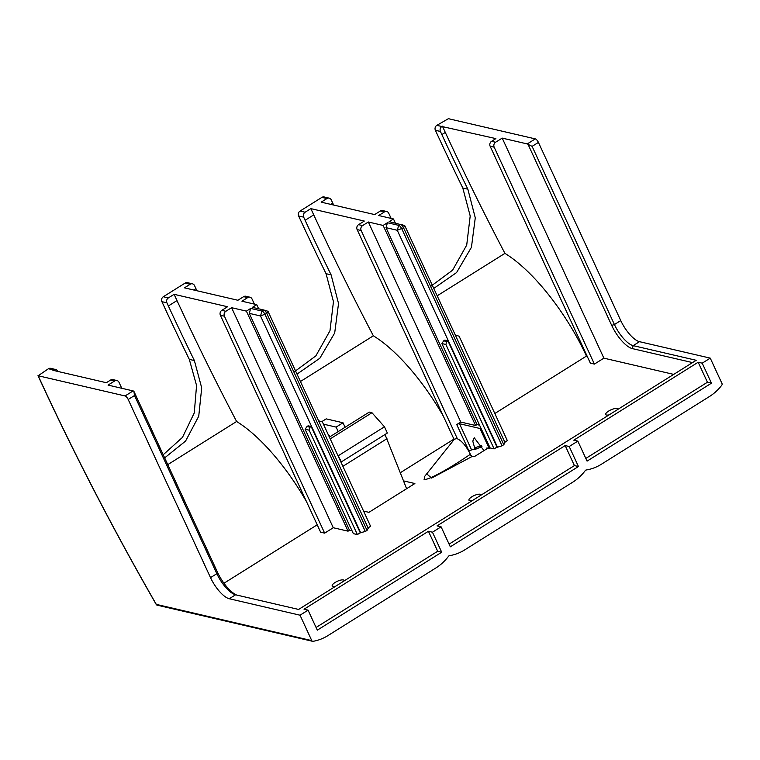 <?xml version="1.0" encoding="UTF-8"?>
<svg xmlns="http://www.w3.org/2000/svg" width="760" height="760" viewBox="0 0 760 760"><rect width="100%" height="100%" fill="white"/><g stroke="black" fill="none" stroke-linecap="round" stroke-linejoin="round"><path stroke-width="1.14" d="M470.316 454.157C465.975 445.626 461.472 440.43 456.808 438.548L454.394 439.195L424.783 476.263L424.099 479.484C425.923 479.883 431.205 477.764 439.935 473.138C448.618 468.331 455.82 464.123 470.07 454.47L470.373 454.28A2.175 0.779 -122.1 0 0 472.245 456.389L473.09 456.589A2.175 0.684 155.2 0 0 475.817 455.743L486.162 449.255A2.175 0.684 155.2 0 0 487.131 448.115A2.175 0.684 155.2 0 0 486.875 447.944L489.231 448.495L479.987 428.488L459.486 423.719L471.589 449.92A84.455 30.087 57.9 0 1 475.085 449.445L475.722 449.179A2.175 0.845 64.4 0 1 475.57 449.207M475.085 449.445L472.786 441.142L474.221 437.75L484.006 450.613M475.104 447.783A86.346 75.953 -76.9 0 1 475.788 447.45L481.441 445.712M474.848 447.222L475.788 447.45A2.175 0.845 64.4 0 1 475.722 449.179L481.963 446.642M475.836 449.084L481.954 446.623M468.796 451.174A81.966 72.096 -76.9 0 1 468.996 451.07L456.75 424.565A2.175 0.684 155.2 0 1 459.486 423.719M468.996 451.07L471.589 449.92M503.785 444.714L502.056 445.797L401.822 228.874A3.629 1.292 -122.1 0 0 398.696 225.35L400.425 224.276A3.629 1.292 57.9 0 1 400.501 224.295A3.629 1.292 57.9 0 1 403.55 227.791L503.785 444.714L504.972 442.529L404.738 225.596L389.158 221.654L393.471 218.956L378.68 215.517L384.427 211.916A3.629 3.192 103.1 0 1 388.74 213.237L391.134 218.414M384.427 211.916L380.389 210.976A3.629 3.192 -76.9 0 1 382.66 210.567L386.688 211.508M321.708 421.695L326.211 418.874L343.016 422.778L336.129 427.101L323.399 424.147M338.2 431.585L336.129 427.101M327.978 434.045A113.202 40.328 57.9 0 1 330.04 436.696M345.087 427.262L343.016 422.778M156.284 604.371L311.771 640.614A1.454 1.273 103.1 0 0 313.034 641.317A47.167 41.486 103.1 0 0 327.969 635.578L435.983 567.891A47.167 41.486 103.1 0 0 448.561 556.225A1.454 1.273 -76.9 0 1 449.416 555.683A47.167 41.486 103.1 0 0 464.712 549.889L572.726 482.201A47.167 41.486 103.1 0 0 585.304 470.535A1.454 1.273 -76.9 0 1 586.159 470.003A47.167 41.486 103.1 0 0 601.454 464.198L709.469 396.511A47.167 41.486 103.1 0 0 721.81 385.168A1.454 1.273 103.1 0 0 722 383.543L710.258 358.131L639.492 341.677L633.175 345.638A21.764 7.752 57.9 0 1 614.422 324.539L532.105 146.366L528.048 144.352A3.629 1.292 -122.1 0 0 527.25 143.934L535.297 138.89L448.4 118.683L436.81 125.362L495.872 138.605L491.568 141.312L495.596 142.243L502.208 138.111L527.25 143.934M196.906 290.728A1077.575 383.857 57.9 0 1 195.957 288.686L194.512 285.56A3.629 3.192 103.1 0 0 190.2 284.24L185.155 283.062A3.629 3.192 -76.9 0 1 187.425 282.653L192.46 283.831M293.892 372.115L315.865 355.87L329.973 330.762L333.459 301.673L326.059 273.695A1088.462 387.733 57.9 0 1 300.077 219.108L298.632 215.982A3.629 3.192 -76.9 0 1 300.067 211.052L305.111 212.23L310.849 208.63L364.306 221.055L358.558 224.656L362.596 225.596A3.629 3.192 103.1 0 0 361.161 230.517L457.358 438.71M305.111 212.23A3.629 3.192 103.1 0 0 303.677 217.151L305.121 220.276A1077.575 383.857 57.9 0 0 331.113 274.863L338.533 303.515L334.695 332.975L319.846 358.245L297.027 374.11M300.438 381.501L373.359 335.806A1077.575 383.857 57.9 0 1 313.738 214.88L310.849 208.63M321.898 197.372A3.629 3.192 -76.9 0 1 324.168 196.964L329.203 198.141A3.629 3.192 103.1 0 0 326.942 198.55L321.898 197.372L300.067 211.052M333.649 205.038A1077.575 383.857 57.9 0 1 332.699 202.996L331.255 199.87A3.629 3.192 103.1 0 0 329.203 198.141M368.077 527.877L370.595 526.3L322.363 421.895L318.611 420.831M318.972 421.601L319.77 421.106M357.38 534.575L353.352 533.644L305.111 429.238L309.149 430.179L310.004 427.224L311.153 426.502L360.259 532.779L357.38 534.575L309.149 430.179M305.111 429.238L306.974 426.522L310.004 427.224M311.153 426.502L308.123 425.799L306.974 426.522M352.07 530.879L349.495 530.281L249.261 313.348L250.695 308.427L261.953 311.04A3.629 1.292 -122.1 0 1 265.078 314.564L365.313 531.487L360.259 532.779M360.762 532.893L260.528 315.97L249.261 313.348M263.758 309.985L267.995 311.286L263.682 309.966L261.953 311.04L260.528 315.97L266.808 313.481L267.995 311.286L368.229 528.219L367.042 530.404L266.808 313.481A3.629 1.292 -122.1 0 0 263.758 309.985A3.629 1.292 -122.1 0 0 263.682 309.966L252.415 307.344L256.728 304.646L258.647 308.788M348.061 531.173L333.269 527.734L231.591 307.686L246.383 311.125L348.061 531.173L349.495 530.281M246.383 311.125L250.695 308.427M455.715 335.91L456.513 335.416L455.354 335.141M444.866 340.109L443.716 340.831L446.747 341.534L447.897 340.812L444.866 340.109M504.82 442.187L507.338 440.61L459.106 336.205L456.513 335.416M393.471 218.956L395.39 223.107M380.389 210.976L374.642 214.576L321.195 202.15L326.942 198.55M430.635 286.425L452.608 270.18L466.716 245.072L470.202 215.982L462.802 188.005A1088.462 387.733 57.9 0 1 436.82 133.418L435.375 130.292A3.629 3.192 -76.9 0 1 436.81 125.362M441.854 126.54A3.629 3.192 103.1 0 0 440.42 131.461L441.864 134.586A1077.575 383.857 57.9 0 0 467.856 189.173L475.276 217.825L471.438 247.285L456.589 272.565L433.77 288.42M491.568 141.312A3.629 3.192 -76.9 0 0 490.133 146.233L590.368 363.166L594.406 364.097L494.171 147.174A3.629 3.192 103.1 0 1 495.596 142.243M692.531 362.596L632.32 348.593L633.175 345.638L696.207 360.297L298.613 609.444L235.59 594.785L229.263 598.737A21.764 7.752 57.9 0 1 210.52 577.638L128.193 399.475A3.629 1.292 -122.1 0 0 125.067 395.96L133.114 390.916L108.062 385.092L114.674 380.95L110.637 380.019A3.629 3.192 -76.9 0 1 112.907 379.61L116.936 380.541A3.629 3.192 103.1 0 0 114.674 380.95M535.297 138.89A3.629 1.292 57.9 0 1 538.422 142.405L620.749 320.577A21.764 7.752 -122.1 0 0 639.492 341.677M632.32 348.593A23.95 8.531 57.9 0 1 611.695 325.385L528.048 144.352M585.827 458.432L707.427 382.242L711.455 383.173L587.072 461.12L577.828 441.123L573.79 440.183L698.183 362.235L702.211 363.175L710.258 358.131M707.427 382.242L698.183 362.235M502.208 138.111L603.886 358.159L594.406 364.097M673.702 374.395L603.886 358.159M711.455 383.173L702.211 363.175M437.18 295.811L504.925 253.365A1077.575 383.857 57.9 0 1 445.312 132.43L442.424 126.179M504.925 253.365A113.202 40.328 57.9 0 1 586.464 356.079L587.176 356.25M163.21 454.755L182.486 437.37L194.266 412.927L196.564 385.5L189.316 359.385A1088.462 387.733 57.9 0 1 163.343 304.798L161.889 301.673A3.629 3.192 -76.9 0 1 163.324 296.742L168.368 297.92L174.107 294.32L227.563 306.745L221.815 310.346L225.853 311.286A3.629 3.192 103.1 0 0 224.418 316.207L324.653 533.14L320.625 532.2L220.391 315.276A3.629 3.192 -76.9 0 1 221.815 310.346M40.916 381.691L41.059 382.005A1087.009 387.22 -122.1 0 0 156.332 604.466A1.454 1.273 103.1 0 0 157.159 605.159L312.588 641.307M57.864 371.44L57.77 371.25A3.629 3.192 103.1 0 0 53.456 369.92L48.412 368.752L38.171 375.753L125.067 395.96M48.412 368.752A3.629 3.192 -76.9 0 1 50.682 368.344L55.717 369.522M116.936 380.541A3.629 3.192 103.1 0 1 118.987 382.28L121.761 388.274M110.637 380.019L106.334 382.717L52.877 370.281L53.456 369.92M168.368 297.92A3.629 3.192 103.1 0 0 166.934 302.841L168.378 305.966A1077.575 383.857 57.9 0 0 194.37 360.553L201.704 387.885L198.74 416.224L185.573 441.075L164.654 457.881M167.77 464.635L236.616 421.496A1077.575 383.857 57.9 0 1 176.994 300.57L174.107 294.32M185.155 283.062L163.324 296.742M256.728 304.646L241.936 301.207L247.684 297.606L243.647 296.666L237.899 300.267L184.452 287.841L190.2 284.24M236.616 421.496A113.202 40.328 57.9 0 1 306.594 501.847M333.269 527.734L324.653 533.14M225.853 311.286L231.591 307.686M254.391 304.104L251.997 298.927A3.629 3.192 103.1 0 0 247.684 297.606M243.647 296.666A3.629 3.192 -76.9 0 1 245.917 296.257L249.945 297.198M494.817 413.506L586.464 356.079M223.962 583.243L317.205 524.808M400.311 472.729L453.948 439.118M373.359 335.806A113.202 40.328 57.9 0 1 443.337 416.166M456.75 424.565L460.769 422.047L475.56 425.486L383.125 225.435L387.438 222.737L386.004 227.658L476.995 424.584L479.57 425.182M460.769 422.047L368.334 221.996L383.125 225.435M454.138 439.527L357.133 229.586A3.629 3.192 -76.9 0 1 358.558 224.656M362.596 225.596L368.334 221.996M426.692 473.879L431.632 478.059L471.941 456.579A2.175 0.779 57.9 0 1 470.07 454.47L470.373 454.28M441.854 343.548L490.095 447.953L494.123 448.894L445.892 344.489L441.854 343.548L443.716 340.831M490.095 447.953L489.231 448.495M480.852 427.947L479.987 428.488M476.995 424.584L475.56 425.486M446.747 341.534L445.892 344.489M494.123 448.894L497.002 447.089L447.897 340.812M502.056 445.797L497.506 447.203L397.271 230.28L386.004 227.658M497.002 447.089L497.506 447.203M367.042 530.404L365.313 531.487M400.501 224.295L404.738 225.596L403.55 227.791L397.271 230.28L398.696 225.35L387.438 222.737M133.114 390.916A3.629 1.292 57.9 0 1 133.902 391.334L134.511 395.513L216.837 573.686A21.764 7.752 -122.1 0 0 235.106 594.653A21.764 7.752 -122.1 0 0 235.59 594.785M133.902 391.334L217.55 572.365A23.95 8.531 -122.1 0 0 236.474 594.985M316.074 627.475L437.674 551.275L441.702 552.216L432.459 532.209L441.085 526.813L437.048 525.872L565.174 445.578L569.202 446.519L577.828 441.123M437.674 551.275L428.431 531.269L432.459 532.209M311.771 640.614L300.029 615.201L308.075 610.156L304.038 609.216L428.431 531.269M308.075 610.156L317.319 630.163L441.702 552.216M300.029 615.201L229.263 598.737M449.084 544.122L574.417 465.585L578.445 466.526L450.328 546.811L441.085 526.813M574.417 465.585L565.174 445.578M578.445 466.526L569.202 446.519M406.59 488.728L403.512 480.89L414.884 483.531L368.923 512.335L363.574 511.09M330.21 438.89L371.963 412.727L369.274 412.101L329.384 437.104M338.504 455.601L384.465 426.797L387.353 433.048L341.392 461.852L337.307 454.262M371.963 412.727L384.465 426.797M341.392 461.852L340.755 461.7M403.512 480.89L385.026 434.501M386.963 438.691L342.883 466.317M609.149 414.846A6.526 2.061 155.2 0 1 605.701 414.533A6.526 2.061 155.2 0 1 608.608 411.094A6.526 2.061 155.2 0 1 617.557 409.051A6.526 2.061 155.2 0 1 617.605 409.555M472.406 500.536A6.526 2.061 155.2 0 1 468.958 500.222A6.526 2.061 155.2 0 1 471.865 496.783A6.526 2.061 155.2 0 1 480.814 494.741A6.526 2.061 155.2 0 1 480.861 495.244M335.663 586.226A6.526 2.061 155.2 0 1 332.215 585.913A6.526 2.061 155.2 0 1 335.122 582.473A6.526 2.061 155.2 0 1 344.071 580.431A6.526 2.061 155.2 0 1 344.118 580.925M331.113 274.863L326.059 273.695M298.632 215.982L303.677 217.151M305.121 220.276L313.738 214.88M330.581 204.326L332.699 202.996M467.856 189.173L462.802 188.005M435.375 130.292L440.42 131.461M490.133 146.233L494.171 147.174M620.749 320.577L614.422 324.539L611.695 325.385M441.864 134.586L445.312 132.43M41.059 382.005L38.171 375.753M194.37 360.553L189.316 359.385M161.889 301.673L166.934 302.841M168.378 305.966L176.994 300.57M193.838 290.016L195.957 288.686M220.391 315.276L224.418 316.207M357.133 229.586L361.161 230.517M532.105 146.366L538.422 142.405M217.55 572.365L216.837 573.686L210.52 577.638M128.193 399.475L134.511 395.513M38 375.639L40.888 381.89C75.164 456.028 113.611 530.223 156.227 604.466A1.454 1.454 0 0 0 157.159 605.159"/></g></svg>
